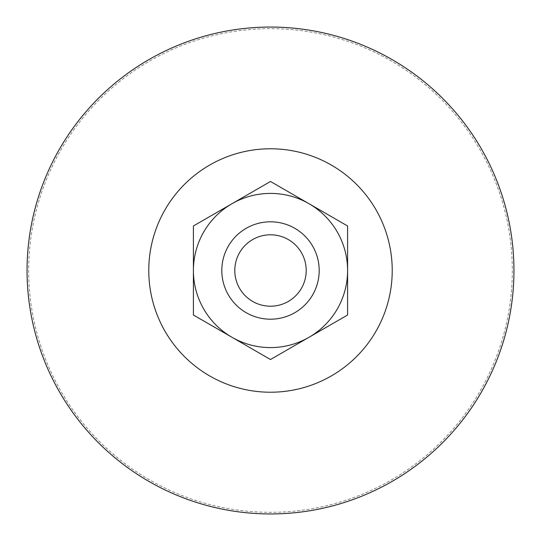 <?xml version="1.0" encoding="UTF-8"?>
<svg xmlns="http://www.w3.org/2000/svg" width="541" height="541" viewBox="0 0 541 541"><rect width="100%" height="100%" fill="white"/><g stroke="black" fill="none" stroke-linecap="round" stroke-linejoin="round"><path stroke-width="0.41" stroke-dasharray="2.71 2.03" d="M221.81 270.5A48.69 48.69 0 0 0 270.5 319.19A48.69 48.69 0 0 0 319.19 270.5A48.69 48.69 0 0 0 270.5 221.81A48.69 48.69 0 0 0 221.81 270.5A48.69 48.69 0 0 0 270.5 319.19A48.69 48.69 0 0 0 319.19 270.5A48.69 48.69 0 0 0 270.5 221.81A48.69 48.69 0 0 0 221.81 270.5A48.69 48.69 0 0 0 270.5 319.19A48.69 48.69 0 0 0 319.19 270.5A48.69 48.69 0 0 0 270.5 221.81A48.69 48.69 0 0 0 221.81 270.5M513.95 270.5A243.45 243.45 0 0 1 270.5 513.95A243.45 243.45 0 0 1 27.05 270.5A243.45 243.45 0 0 1 270.5 27.05A243.45 243.45 0 0 1 513.95 270.5M512.327 270.5A241.827 241.827 0 0 1 270.5 512.327A241.827 241.827 0 0 1 28.673 270.5A241.827 241.827 0 0 1 270.5 28.673A241.827 241.827 0 0 1 512.327 270.5A241.827 241.827 0 0 1 270.5 512.327A241.827 241.827 0 0 1 28.673 270.5A241.827 241.827 0 0 1 270.5 28.673A241.827 241.827 0 0 1 512.327 270.5M309.046 203.734A77.093 77.093 0 0 0 193.407 270.5A77.093 77.093 0 0 0 309.046 337.266A77.093 77.093 0 0 0 309.046 203.734L270.5 181.478L193.407 225.989L193.407 315.011L270.5 359.522L347.593 315.011L347.593 225.989L309.046 203.734A77.093 77.093 0 0 0 193.407 270.5L193.407 225.989L231.954 203.734A77.093 77.093 0 0 0 231.954 337.266A77.093 77.093 0 0 0 347.593 270.5L347.593 315.011L309.046 337.266A77.093 77.093 0 0 0 309.046 203.734A77.093 77.093 0 0 0 231.954 203.734L270.5 181.478L309.046 203.734L347.593 225.989L347.593 270.5A77.093 77.093 0 0 0 309.046 203.734L270.5 181.478M270.5 359.522L231.954 337.266A77.093 77.093 0 0 0 309.046 337.266L270.5 359.522L231.954 337.266L193.407 315.011L193.407 270.5A77.093 77.093 0 0 0 231.954 337.266M347.593 270.5L347.593 315.011L309.046 337.266M193.407 270.5L193.407 225.989L231.954 203.734"/><path stroke-width="0.81" d="M319.19 270.5A48.69 48.69 0 0 1 270.5 319.19A48.69 48.69 0 0 1 221.81 270.5A48.69 48.69 0 0 1 270.5 221.81A48.69 48.69 0 0 1 319.19 270.5M306.206 270.5A35.706 35.706 0 0 1 270.5 306.206A35.706 35.706 0 0 1 234.794 270.5A35.706 35.706 0 0 1 270.5 234.794A35.706 35.706 0 0 1 306.206 270.5M392.225 270.5A121.725 121.725 0 0 1 270.5 392.225A121.725 121.725 0 0 1 148.775 270.5A121.725 121.725 0 0 1 270.5 148.775A121.725 121.725 0 0 1 392.225 270.5M513.95 270.5A243.45 243.45 0 0 1 270.5 513.95A243.45 243.45 0 0 1 27.05 270.5A243.45 243.45 0 0 1 270.5 27.05A243.45 243.45 0 0 1 513.95 270.5M347.593 225.989L347.593 270.5A77.093 77.093 0 0 0 309.046 203.734L347.593 225.989L309.046 203.734A77.093 77.093 0 0 0 231.954 203.734L270.5 181.478L231.954 203.734A77.093 77.093 0 0 0 231.954 337.266L193.407 315.011L193.407 270.5L193.407 315.011L231.954 337.266A77.093 77.093 0 0 0 309.046 337.266L270.5 359.522L309.046 337.266A77.093 77.093 0 0 0 347.593 270.5L347.593 225.989M231.954 337.266L270.5 359.522M231.954 203.734L193.407 225.989L193.407 270.5M309.046 203.734L270.5 181.478M309.046 337.266L347.593 315.011L347.593 270.5"/></g></svg>
